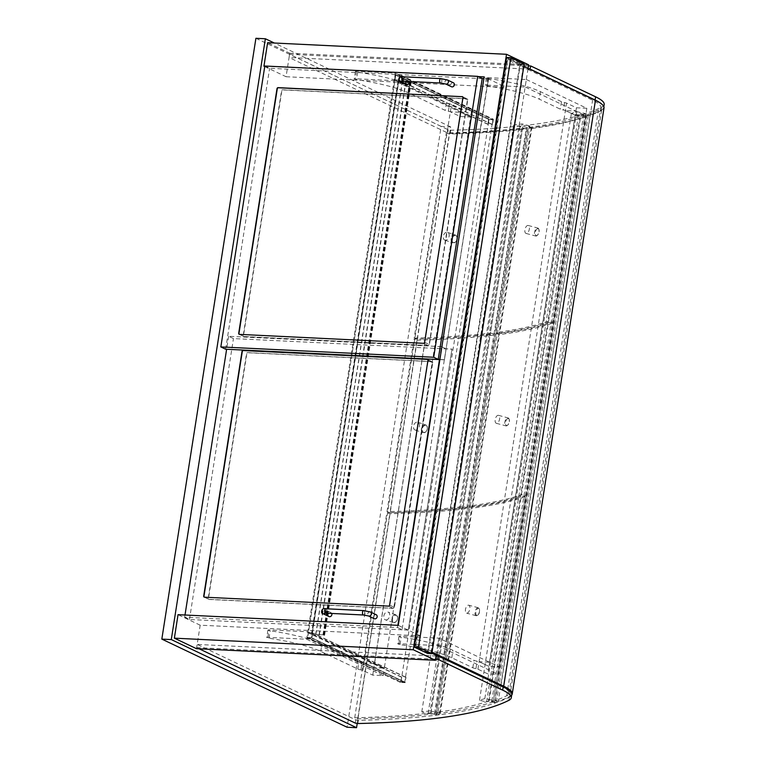<?xml version="1.0" encoding="UTF-8"?>
<svg xmlns="http://www.w3.org/2000/svg" width="766" height="766" viewBox="0 0 766 766"><rect width="100%" height="100%" fill="white"/><g stroke="black" fill="none" stroke-linecap="round" stroke-linejoin="round"><path stroke-width="0.57" stroke-dasharray="3.83 2.87" d="M357.195 723.516L450.628 126.888L441.168 126.428L347.084 727.24M450.628 126.888L274.333 43.02M255.911 38.3L441.168 126.428M398.253 625.353L420.371 635.885L506.269 87.41L484.141 76.887M264.739 66.575L286.063 76.724L289.74 53.218L267.621 42.695M289.74 53.218L528.626 64.813M264.787 66.24L478.223 76.6M286.063 76.724L506.269 87.41M196.489 648.687L200.175 625.19L420.371 635.885M200.175 625.19L178.047 614.667M436.16 655.294L528.08 68.308M526.328 79.501L586.842 108.293L576.434 107.786L566.572 103.094A2.748 0.488 -171.1 0 0 564.609 102.548A4.395 0.785 8.9 0 1 561.468 101.677L540.442 91.671A57.689 10.293 -171.1 0 0 488.689 78.534L486.439 77.787L487.54 77.625L526.328 79.501L525.16 86.979L486.372 85.103L485.261 85.265L487.511 86.012A57.689 10.293 8.9 0 1 539.274 99.149L560.3 109.155A4.395 0.785 -171.1 0 0 563.441 110.026A2.748 0.488 8.9 0 1 565.394 110.572L575.256 115.264L585.664 115.762L525.16 86.979M576.434 107.786L575.256 115.264L585.664 115.762L575.802 111.07L565.394 110.572L575.256 115.264L488.957 666.401L499.365 666.908L438.851 638.126L400.063 636.24L398.962 636.412L401.212 637.159A57.689 10.293 8.9 0 1 452.965 650.296L473.991 660.302A4.395 0.785 -171.1 0 0 477.132 661.163A2.748 0.488 8.9 0 1 479.095 661.709L488.957 666.401L479.095 661.709L489.493 662.217L499.365 666.908L488.957 666.401L487.779 673.879L477.917 669.187A2.748 0.488 -171.1 0 0 475.964 668.641A4.395 0.785 8.9 0 1 472.823 667.77L451.796 657.774A57.689 10.293 -171.1 0 0 400.034 644.637L397.784 643.88L398.895 643.718L437.683 645.604L438.851 638.126M586.842 108.293L498.187 674.386L487.779 673.879M448.397 111.271A2.748 0.488 8.9 0 1 450.36 111.817L460.222 116.509L470.63 117.016L394.126 80.621L355.338 78.735L354.227 78.908L356.477 79.654A57.689 10.293 8.9 0 1 408.24 92.791L445.257 110.4A4.395 0.785 -171.1 0 0 448.397 111.271L449.565 103.793A4.395 0.785 8.9 0 1 446.434 102.931L409.408 85.313A57.689 10.293 -171.1 0 0 357.655 72.176L355.405 71.429L356.506 71.257L395.294 73.143L394.126 80.621M395.294 73.143L471.799 109.538L461.391 109.031L451.528 104.339A2.748 0.488 -171.1 0 0 449.565 103.793M471.799 109.538L470.63 117.016L460.768 112.324L450.36 111.817L460.222 116.509L470.63 117.016L384.321 668.153L307.817 631.758L269.029 629.882L267.928 630.045L270.178 630.801A57.689 10.293 8.9 0 1 321.931 643.928L358.957 661.546A4.395 0.785 -171.1 0 0 362.088 662.418A2.748 0.488 8.9 0 1 364.051 662.963L373.913 667.655L384.321 668.153L373.913 667.655L461.391 109.031M437.683 645.604L498.187 674.386M306.649 639.237L383.153 675.631L372.745 675.133L362.883 670.442A2.748 0.488 -171.1 0 0 360.92 669.896A4.395 0.785 8.9 0 1 357.779 669.024L320.762 651.406A57.689 10.293 -171.1 0 0 269 638.269L266.75 637.523L267.861 637.36L306.649 639.237L307.817 631.758M383.153 675.631L384.321 668.153L374.459 663.461L460.768 112.324M372.745 675.133L373.913 667.655L364.051 662.963L451.528 104.339M362.883 670.442L364.051 662.963L374.459 663.461M477.917 669.187L566.572 103.094M489.493 662.217L575.802 111.07M311.465 637.705L307.683 637.523L400.972 681.903L489.034 119.544L492.825 119.726L404.754 682.085L400.972 681.903L404.754 682.085L405.98 677.307L405.147 682.64L400.417 682.41L401.729 677.096L400.972 681.903L307.683 637.523L395.744 75.164L399.526 75.346L311.465 637.705L404.754 682.085L311.465 637.705L307.683 637.523L308.43 632.716L307.128 638.03L311.858 638.26L312.691 632.917L311.465 637.705M399.526 75.346L492.825 119.726L399.526 75.346L398.77 80.152L400.082 74.838L395.352 74.608L394.519 79.951L395.744 75.164L489.034 119.544L395.744 75.164L399.526 75.346M493.381 119.218L492.538 124.561L492.825 119.726L489.034 119.544L487.808 124.331L488.651 118.989L493.381 119.218L400.082 74.838M488.651 118.989L395.352 74.608M492.538 124.561L399.249 80.171M492.069 124.532L398.77 80.152L394.988 79.97L397.985 81.598L394.251 79.817L398.981 80.047L402.447 81.694L411.16 82.469L402.236 81.799L398.77 80.152L312.212 632.898L308.43 632.716L394.988 79.97L488.287 124.351M487.808 124.331L394.519 79.951M405.511 677.278L312.212 632.898L315.678 634.545L402.236 81.799M401.729 677.096L308.43 632.716L311.896 634.363L398.454 81.617M401.25 677.077L307.961 632.687M400.417 682.41L307.128 638.03M405.147 682.64L311.858 638.26M405.98 677.307L312.691 632.917M311.896 634.363L307.693 632.563L312.423 632.793L315.889 634.44L322.984 634.784L315.678 634.545M319.049 634.937L405.607 82.192M319.317 635.062L405.875 82.316M315.889 634.44L402.447 81.694M312.423 632.793L398.981 80.047M307.693 632.563L394.251 79.817M311.427 634.344L397.985 81.598M604.173 104.444A67.571 12.065 8.9 0 1 601.76 107.01A561.468 100.202 8.9 0 1 450.762 130.21L448.215 129.76L289.577 54.29L289.069 57.498L447.708 132.968L450.255 133.418A561.468 100.202 -171.1 0 0 601.253 110.218A67.571 12.065 -171.1 0 0 603.675 107.652A67.571 12.065 -171.1 0 0 602.335 104.645M289.577 54.29L528.463 65.886M529.928 69.189L289.069 57.498M199.179 648.821L196.661 647.624L197.159 644.417L355.797 719.887L358.344 720.346A561.468 100.202 -171.1 0 0 509.342 697.137A67.571 12.065 -171.1 0 0 511.765 694.571M196.661 647.624L435.548 659.22M436.055 656.012L197.159 644.417M439.866 359.608L444.414 359.829L488.402 78.917L483.873 78.582M444.414 359.829L488.143 78.783M444.146 359.694L439.885 359.493M467.71 99.973A1.101 0.929 -64.6 0 0 466.934 98.862L282.913 89.928A1.101 0.929 -64.6 0 0 281.802 90.943L243.502 335.546A1.101 0.929 -64.6 0 0 244.277 336.657L428.29 345.59A1.101 0.929 -64.6 0 0 429.41 344.566L467.71 99.973L462.913 97.684M264.825 66.01L269.622 68.289L488.402 78.917M225.635 349.21L269.622 68.289M407.981 629.987L402.064 629.7L446.061 348.789L451.969 349.076L408.249 630.112L451.969 349.076M439.493 359.589L441.522 346.634L446.061 348.789M185.008 615.002L184.663 617.214L397.535 627.545L397.88 625.334M397.535 627.545L402.064 629.7M432.713 362.778A1.101 0.929 -64.6 0 0 431.938 361.667L247.916 352.733A1.101 0.929 -64.6 0 0 246.805 353.758L208.505 598.351A1.101 0.929 -64.6 0 0 209.281 599.472L393.293 608.395A1.101 0.929 -64.6 0 0 394.413 607.381L432.713 362.778L427.916 360.499M184.663 617.214L189.461 619.493L408.249 630.112M441.522 346.634L228.651 336.293L233.458 338.582L452.237 349.2M228.651 336.293L226.631 349.258M189.461 619.493L233.458 338.582M239.318 334.349A1.101 0.929 -64.6 0 0 239.748 334.503L423.761 343.436A1.101 0.929 -64.6 0 0 424.871 342.412L463.181 97.818A1.101 0.929 -64.6 0 0 462.568 96.727M429.142 344.441A1.101 0.929 115.4 0 1 428.031 345.466L244.009 336.533A1.101 0.929 115.4 0 1 243.234 335.412L281.534 90.819A1.101 0.929 115.4 0 1 282.654 89.794L466.666 98.728A1.101 0.929 115.4 0 1 467.442 99.848L429.142 344.441L424.871 342.412M204.321 597.164A1.101 0.929 -64.6 0 0 204.752 597.308L388.764 606.241A1.101 0.929 -64.6 0 0 389.875 605.226L428.184 360.623A1.101 0.929 -64.6 0 0 427.572 359.541M394.145 607.247A1.101 0.929 115.4 0 1 393.035 608.271L209.013 599.338A1.101 0.929 115.4 0 1 208.237 598.227L246.537 353.633A1.101 0.929 115.4 0 1 247.648 352.609L431.67 361.542A1.101 0.929 115.4 0 1 432.445 362.653L394.145 607.247L389.875 605.226M406.181 84.586A2.202 1.858 115.4 0 1 408.067 80.621A2.202 1.858 115.4 0 1 408.872 81.474M453.482 82.824A2.202 1.858 -64.6 0 0 451.595 86.797M329.035 616.563A2.202 1.858 115.4 0 1 330.922 612.589A2.202 1.858 115.4 0 1 331.726 613.442M376.336 614.801A2.202 1.858 -64.6 0 0 374.45 618.765M428.137 652.91L415.076 646.696L507.236 58.168L520.296 64.382L428.137 652.91L431.45 653.072L418.389 646.858L415.076 646.696M418.389 646.858L510.549 58.331L507.236 58.168M510.549 58.331L523.609 64.545L520.296 64.382M431.45 653.072L523.609 64.545M427.581 653.417L519.903 63.827L506.575 57.488M519.903 63.827L524.164 64.028M511.698 695.03A67.571 12.065 8.9 0 1 509.83 696.399A561.468 100.202 8.9 0 1 498.293 701.311L590.031 115.455A561.468 100.202 -171.1 0 0 601.569 110.543A67.571 12.065 -171.1 0 0 604.001 107.977M523.81 66.278L510.395 59.892L507.561 59.758L592.587 100.212A64.277 11.471 8.9 0 1 600.745 107.47A64.277 11.471 8.9 0 1 598.428 109.911A558.175 99.618 8.9 0 1 586.957 114.795L590.031 115.455M431.89 653.264L415.814 645.614L418.657 645.748L510.395 59.892M418.657 645.748L432.072 652.134M415.814 645.614L507.561 59.758M498.293 701.311L495.219 700.651A558.175 99.618 -171.1 0 0 506.69 695.767A64.277 11.471 -171.1 0 0 509.007 693.326A64.277 11.471 -171.1 0 0 500.849 686.068L437.865 656.098M495.219 700.651L586.957 114.795M529.842 126.036L522.173 123.939L513.699 124.963L520.009 126.687L522.852 126.352L528.262 127.836L531.288 127.462L527.238 126.352L529.842 126.036L437.932 712.964L435.327 713.28L527.238 126.352M435.327 713.28L439.378 714.391L436.352 714.755L430.942 713.27L428.098 713.615L421.788 711.882L430.262 710.867L522.173 123.939M430.262 710.867L437.932 712.964M421.788 711.882L513.699 124.963M428.098 713.615L520.009 126.687M430.942 713.27L522.852 126.352M436.352 714.755L528.262 127.836M439.378 714.391L531.288 127.462M580.322 114.383L586.421 115.723L588.326 115.082L583.749 114.077L585.396 113.531L576.75 111.625L571.407 113.416L578.531 114.986L580.322 114.383L488.411 701.311L486.621 701.905L479.497 700.344L484.84 698.554L493.486 700.45L491.839 701.005L496.416 702.01L494.51 702.652L488.411 701.311M493.486 700.45L585.396 113.531M491.839 701.005L583.749 114.077M496.416 702.01L588.326 115.082M494.51 702.652L586.421 115.723M486.621 701.905L578.531 114.986M479.497 700.344L571.407 113.416M484.84 698.554L576.75 111.625M499.662 333.536L496.004 332.549A557.073 99.417 -171.1 0 0 548.6 321.184L552.679 322.074A561.468 100.202 8.9 0 1 499.662 333.536L531.776 128.458L528.119 127.472A557.073 99.417 -171.1 0 0 580.714 116.106L584.793 117.007A561.468 100.202 8.9 0 1 531.776 128.458M552.679 322.074L584.793 117.007M548.6 321.184L580.714 116.106M496.004 332.549L528.119 127.472M493.218 701.79A561.468 100.202 8.9 0 1 440.201 713.242L436.543 712.265A557.073 99.417 -171.1 0 0 489.139 700.9L493.218 701.79L525.332 496.713L521.253 495.822A557.073 99.417 8.9 0 1 468.658 507.188L472.316 508.164A561.468 100.202 -171.1 0 0 525.332 496.713M440.201 713.242L472.316 508.164M436.543 712.265L468.658 507.188M489.139 700.9L521.253 495.822M417.01 340.171A561.468 100.202 -171.1 0 0 493.85 335.106L490.24 334.11A557.073 99.417 8.9 0 1 414.013 339.137L417.01 340.171L389.999 512.665L386.993 511.64A557.073 99.417 -171.1 0 0 463.229 506.613L466.839 507.599A561.468 100.202 8.9 0 1 389.999 512.665M463.229 506.613L490.24 334.11M386.993 511.64L414.013 339.137M466.839 507.599L493.85 335.106M434.561 713.749A561.468 100.202 8.9 0 1 357.722 718.814L354.715 717.78A557.073 99.417 -171.1 0 0 430.952 712.753L434.561 713.749L466.666 508.672L463.066 507.686A557.073 99.417 8.9 0 1 386.83 512.713L389.837 513.737A561.468 100.202 -171.1 0 0 466.666 508.672M357.722 718.814L389.837 513.737M354.715 717.78L386.83 512.713M430.952 712.753L463.066 507.686M495.832 333.622L499.499 334.598A561.468 100.202 -171.1 0 0 552.506 323.147L548.437 322.256A557.073 99.417 8.9 0 1 495.832 333.622L468.821 506.115A557.073 99.417 -171.1 0 0 521.426 494.75L525.495 495.65A561.468 100.202 8.9 0 1 472.488 507.102L468.821 506.115M525.495 495.65L552.506 323.147M472.488 507.102L499.499 334.598M521.426 494.75L548.437 322.256M522.527 127.97L526.137 128.956A561.468 100.202 8.9 0 1 449.297 134.021L446.291 132.997A557.073 99.417 -171.1 0 0 522.527 127.97L490.412 333.047L494.022 334.033A561.468 100.202 8.9 0 1 417.183 339.099L414.176 338.074L446.291 132.997M417.183 339.099L449.297 134.021M494.022 334.033L526.137 128.956M414.176 338.074A557.073 99.417 -171.1 0 0 490.412 333.047M455.014 235.612A3.571 2.47 -71.1 0 0 451.978 240.84A3.571 2.47 -71.1 0 0 456.364 240.84A3.571 2.47 -71.1 0 0 457.043 238.858A3.571 2.47 -71.1 0 0 455.014 235.612M454.717 234.951A4.117 2.844 108.9 0 1 455.425 235.057A4.117 2.844 108.9 0 1 457.063 238.695A4.117 2.844 108.9 0 1 456.277 240.984A4.117 2.844 108.9 0 1 453.462 242.966A4.117 2.844 108.9 0 1 452.763 242.851A4.117 2.844 108.9 0 1 451.251 238.523A4.117 2.844 108.9 0 1 454.717 234.951M445.573 240.265A4.117 2.844 108.9 0 1 444.874 240.16A4.117 2.844 108.9 0 1 443.361 235.832A4.117 2.844 108.9 0 1 446.827 232.251A4.117 2.844 108.9 0 1 447.536 232.357A4.117 2.844 108.9 0 1 449.039 236.684A4.117 2.844 108.9 0 1 445.573 240.265M394.002 622.672A4.117 2.844 108.9 0 1 393.293 622.567A4.117 2.844 108.9 0 1 391.79 618.239A4.117 2.844 108.9 0 1 395.256 614.667A4.117 2.844 108.9 0 1 395.965 614.772A4.117 2.844 108.9 0 1 397.602 618.411A4.117 2.844 108.9 0 1 396.817 620.69A4.117 2.844 108.9 0 1 394.002 622.672M394.461 622.27A3.571 2.47 -71.1 0 0 396.903 620.546A3.571 2.47 -71.1 0 0 397.583 618.574A3.571 2.47 -71.1 0 0 395.467 615.328A3.571 2.47 -71.1 0 0 392.451 618.909A3.571 2.47 -71.1 0 0 394.461 622.27M386.112 619.972A4.117 2.844 -71.1 0 0 389.578 616.4A4.117 2.844 -71.1 0 0 388.075 612.072A4.117 2.844 -71.1 0 0 387.366 611.967A4.117 2.844 -71.1 0 0 383.9 615.538A4.117 2.844 -71.1 0 0 385.403 619.866A4.117 2.844 -71.1 0 0 386.112 619.972M476.644 615.759A4.117 2.087 105 0 1 476.203 615.73A4.117 2.087 105 0 1 475.159 611.622A4.117 2.087 105 0 1 477.898 607.744A4.117 2.087 105 0 1 478.338 607.773A4.117 2.087 105 0 1 479.325 608.846A4.117 2.087 105 0 1 477.591 615.29A4.117 2.087 105 0 1 476.644 615.759M477.189 615.347A3.571 1.81 -75 0 0 478.013 614.935A3.571 1.81 -75 0 0 479.506 609.363A3.571 1.81 -75 0 0 476.213 610.693A3.571 1.81 -75 0 0 477.189 615.347M467.04 613.183A4.117 2.087 -75 0 0 469.778 609.296A4.117 2.087 -75 0 0 468.735 605.197A4.117 2.087 -75 0 0 468.294 605.169A4.117 2.087 -75 0 0 465.546 609.047A4.117 2.087 -75 0 0 466.599 613.154A4.117 2.087 -75 0 0 467.04 613.183M537.732 228.689A3.571 1.81 -75 0 0 535.223 233.132A3.571 1.81 -75 0 0 537.473 235.229A3.571 1.81 -75 0 0 538.967 229.647A3.571 1.81 -75 0 0 537.732 228.689M537.359 228.038A4.117 2.087 105 0 1 537.799 228.057A4.117 2.087 105 0 1 538.785 229.139A4.117 2.087 105 0 1 537.052 235.574A4.117 2.087 105 0 1 536.104 236.043A4.117 2.087 105 0 1 535.664 236.014A4.117 2.087 105 0 1 534.62 231.916A4.117 2.087 105 0 1 537.359 228.038M526.501 233.467A4.117 2.087 105 0 1 526.06 233.439A4.117 2.087 105 0 1 525.007 229.34A4.117 2.087 105 0 1 527.755 225.453A4.117 2.087 105 0 1 528.195 225.482A4.117 2.087 105 0 1 529.239 229.589A4.117 2.087 105 0 1 526.501 233.467M508.002 418.542A3.571 1.81 -75 0 0 505.493 422.995A3.571 1.81 -75 0 0 507.743 425.082A3.571 1.81 -75 0 0 509.237 419.5A3.571 1.81 -75 0 0 508.002 418.542M507.628 417.891A4.117 2.087 105 0 1 508.069 417.92A4.117 2.087 105 0 1 509.055 418.992A4.117 2.087 105 0 1 507.322 425.436A4.117 2.087 105 0 1 506.374 425.896A4.117 2.087 105 0 1 505.933 425.877A4.117 2.087 105 0 1 504.89 421.769A4.117 2.087 105 0 1 507.628 417.891M496.77 423.32A4.117 2.087 105 0 1 496.33 423.301A4.117 2.087 105 0 1 495.276 419.194A4.117 2.087 105 0 1 498.024 415.316A4.117 2.087 105 0 1 498.465 415.335A4.117 2.087 105 0 1 499.509 419.442A4.117 2.087 105 0 1 496.77 423.32M425.283 425.465A3.571 2.47 -71.1 0 0 422.248 430.693A3.571 2.47 -71.1 0 0 426.633 430.693A3.571 2.47 -71.1 0 0 427.313 428.711A3.571 2.47 -71.1 0 0 425.283 425.465M424.986 424.804A4.117 2.844 108.9 0 1 425.695 424.91A4.117 2.844 108.9 0 1 427.332 428.548A4.117 2.844 108.9 0 1 426.547 430.837A4.117 2.844 108.9 0 1 423.732 432.819A4.117 2.844 108.9 0 1 423.033 432.713A4.117 2.844 108.9 0 1 421.52 428.385A4.117 2.844 108.9 0 1 424.986 424.804M415.842 430.119A4.117 2.844 108.9 0 1 415.134 430.013A4.117 2.844 108.9 0 1 413.63 425.685A4.117 2.844 108.9 0 1 417.097 422.104A4.117 2.844 108.9 0 1 417.805 422.219A4.117 2.844 108.9 0 1 419.308 426.547A4.117 2.844 108.9 0 1 415.842 430.119M564.609 102.548L563.441 110.026M561.468 101.677L560.3 109.155M540.442 91.671L539.274 99.149M488.689 78.534L487.511 86.012M487.54 77.625L486.372 85.103M446.434 102.931L445.257 110.4M409.408 85.313L408.24 92.791M357.655 72.176L356.477 79.654M356.506 71.257L355.338 78.735M475.964 668.641L477.132 661.163M472.823 667.77L473.991 660.302M451.796 657.774L452.965 650.296M400.034 644.637L401.212 637.159M398.895 643.718L400.063 636.24M360.92 669.896L362.088 662.418M357.779 669.024L358.957 661.546M320.762 651.406L321.931 643.928M269 638.269L270.178 630.801M267.861 637.36L269.029 629.882M323.252 634.918L409.81 82.173M323.788 635.167L410.337 82.422M324.047 635.292L410.605 82.546M322.984 634.784L409.542 82.039M448.215 129.76L447.708 132.968M601.76 107.01L601.253 110.218M450.762 130.21L450.255 133.418M355.3 723.094L355.797 719.887M508.844 700.344L509.342 697.137M357.846 723.544L358.344 720.346M424.613 342.287L429.41 344.566M423.493 343.312L428.29 345.59M239.48 334.378L244.277 336.657M389.616 605.092L394.413 607.381M388.496 606.117L393.293 608.395M204.484 597.183L209.281 599.472M423.761 343.436L428.031 345.466M463.181 97.818L467.442 99.848M239.748 334.503L244.009 336.533M388.764 606.241L393.035 608.271M428.184 360.623L432.445 362.653M204.752 597.308L209.013 599.338M400.312 81.799A2.202 1.858 115.4 0 1 402.207 77.826A2.202 1.858 115.4 0 1 402.571 81.167M403.242 76.849A2.202 1.111 -87.2 0 1 403.979 79.492A2.202 1.111 -87.2 0 1 402.801 81.177M441.092 78.687A2.202 1.111 -87.2 0 1 441.819 81.33A2.202 1.111 -87.2 0 1 440.651 83.015M447.612 80.037A2.202 1.858 -64.6 0 0 445.726 84.001M323.166 613.767A2.202 1.858 115.4 0 1 325.052 609.803A2.202 1.858 115.4 0 1 325.426 613.145M326.096 608.817A2.202 1.111 -87.2 0 1 326.833 611.46A2.202 1.111 -87.2 0 1 325.655 613.154M363.946 610.655A2.202 1.111 -87.2 0 1 364.673 613.298A2.202 1.111 -87.2 0 1 363.505 614.993M370.466 612.005A2.202 1.858 -64.6 0 0 368.58 615.979M509.83 696.399L601.569 110.543M500.849 686.068L592.587 100.212M506.69 695.767L598.428 109.911M486.439 77.787L485.261 85.265M355.405 71.429L354.227 78.908M398.962 636.412L397.784 643.88M267.928 630.045L266.75 637.523M324.056 635.129L410.614 82.383M324.602 635.215L411.16 82.469M603.828 106.666L603.675 107.652M462.434 96.65L467.231 98.929M239.174 334.302L243.971 336.58M427.438 359.465L432.235 361.744M204.177 597.107L208.974 599.395M462.702 96.775L466.973 98.804M239.442 334.426L243.703 336.456M427.706 359.589L431.976 361.619M204.445 597.241L208.706 599.261M401.614 81.206L402.868 79.654L402.15 77.806L408.067 80.621M324.468 613.173L325.722 611.632L325.004 609.774L330.922 612.589M509.007 693.326L600.745 107.47M444.874 240.16L452.763 242.851M447.536 232.357L455.425 235.057M395.965 614.772L388.075 612.072M393.293 622.567L385.403 619.866M479.506 609.363L479.325 608.846M478.338 607.773L468.735 605.197M476.203 615.73L466.599 613.154M538.967 229.647L538.785 229.139M526.06 233.439L535.664 236.014M528.195 225.482L537.799 228.057M509.237 419.5L509.055 418.992M496.33 423.301L505.933 425.877M498.465 415.335L508.069 417.92M415.134 430.013L423.033 432.713M417.805 422.219L425.695 424.91"/><path stroke-width="1.15" d="M274.333 43.02L265.371 38.76L171.287 639.572L356.544 727.7L357.195 723.516M356.544 727.7L347.084 727.24L161.827 639.112L255.911 38.3L265.371 38.76M171.287 639.572L161.827 639.112M478.223 76.6L484.141 76.887L398.253 625.353L178.047 614.667L174.37 638.164L196.489 648.687L435.385 660.282L436.16 655.294M264.787 66.24L263.935 66.192L267.621 42.695L506.508 54.29L413.257 649.76L435.385 660.282M528.08 68.308L528.626 64.813L506.508 54.29M263.935 66.192L264.739 66.575M174.37 638.164L413.257 649.76M528.463 65.886L530.828 66L529.928 69.189M530.828 66L595.603 96.813A67.571 12.065 8.9 0 1 604.173 104.444L603.828 106.666M602.335 104.645A67.571 12.065 -171.1 0 0 595.096 100.02L530.321 69.208M435.548 659.22L437.913 659.335L502.688 690.147A67.571 12.065 8.9 0 1 511.267 697.778A67.571 12.065 8.9 0 1 508.844 700.344A561.468 100.202 8.9 0 1 357.846 723.544L355.3 723.094L199.179 648.821M437.913 659.335L438.42 656.127L436.055 656.012M511.267 697.778L511.765 694.571A67.571 12.065 -171.1 0 0 503.185 686.939L438.42 656.127M483.873 78.582L482.226 78.496L438.238 359.407L439.885 359.493M462.137 96.573A1.101 0.929 115.4 0 1 462.913 97.684L424.613 342.287A1.101 0.929 115.4 0 1 423.493 343.312L239.48 334.378A1.101 0.929 115.4 0 1 238.705 333.258L277.005 88.664A1.101 0.929 115.4 0 1 278.115 87.64L462.396 96.698L278.384 87.774A1.101 0.929 -64.6 0 0 277.273 88.789L238.973 333.392A1.101 0.929 -64.6 0 0 239.318 334.349M220.838 346.921L433.7 357.253L477.697 76.341L264.825 66.01L220.838 346.921L225.635 349.21L439.866 359.608M477.697 76.341L482.226 78.496M433.7 357.253L438.238 359.407M397.88 625.334L439.493 359.589M427.141 359.388A1.101 0.929 115.4 0 1 427.916 360.499L389.616 605.092A1.101 0.929 115.4 0 1 388.496 606.117L204.484 597.183A1.101 0.929 115.4 0 1 203.708 596.072L242.008 351.479A1.101 0.929 115.4 0 1 243.119 350.455L427.141 359.388L243.387 350.579A1.101 0.929 -64.6 0 0 242.276 351.604L203.967 596.197A1.101 0.929 -64.6 0 0 204.321 597.164M226.631 349.258L185.008 615.002M408.872 81.474A2.202 1.858 115.4 0 1 406.181 84.586L400.312 81.799C397.745 82 398.052 75.413 403.021 76.791A2.202 1.111 -87.2 0 1 403.242 76.849M445.726 84.001L451.595 86.797A2.202 1.858 -64.6 0 0 453.482 82.824L447.612 80.037A2.202 1.858 -64.6 0 1 445.726 84.001L440.651 83.015A2.202 1.111 -87.2 0 1 440.421 82.958A2.202 1.111 -87.2 0 1 439.655 80.535A2.202 1.111 -87.2 0 1 440.862 78.63A2.202 1.111 -87.2 0 1 441.092 78.687M331.726 613.442A2.202 1.858 115.4 0 1 329.035 616.563L323.166 613.767C320.6 613.968 320.906 607.381 325.876 608.759A2.202 1.111 -87.2 0 1 326.096 608.817M368.58 615.979L374.45 618.765A2.202 1.858 -64.6 0 0 376.336 614.801L370.466 612.005A2.202 1.858 -64.6 0 1 368.58 615.979L363.505 614.993A2.202 1.111 -87.2 0 1 363.275 614.926A2.202 1.111 -87.2 0 1 362.51 612.513A2.202 1.111 -87.2 0 1 363.716 610.598A2.202 1.111 -87.2 0 1 363.946 610.655M510.836 57.689L506.575 57.488L414.253 647.078L427.581 653.417L431.832 653.628L524.164 64.028L510.836 57.689L418.504 647.289L431.832 653.628M414.253 647.078L418.504 647.289M432.072 652.134L503.683 686.202A67.571 12.065 8.9 0 1 512.263 693.833L604.001 107.977A67.571 12.065 -171.1 0 0 595.431 100.346L523.81 66.278M512.263 693.833A67.571 12.065 8.9 0 1 511.698 695.03M437.865 656.098L431.89 653.264M595.603 96.813L595.096 100.02M502.688 690.147L503.185 686.939M402.571 81.167A2.202 1.858 115.4 0 1 400.312 81.799M402.246 80.832L401.614 81.206L402.801 81.177A2.202 1.111 -87.2 0 1 402.581 81.119A2.202 1.111 -87.2 0 1 401.815 78.697A2.202 1.111 -87.2 0 1 403.021 76.791L440.862 78.63L447.612 80.037M325.426 613.145A2.202 1.858 115.4 0 1 323.166 613.767M325.1 612.81L324.468 613.173L325.655 613.154A2.202 1.111 -87.2 0 1 325.426 613.097A2.202 1.111 -87.2 0 1 324.669 610.674A2.202 1.111 -87.2 0 1 325.876 608.759L363.716 610.598L370.466 612.005M503.683 686.202L595.431 100.346M440.651 83.015L402.801 81.177M363.505 614.993L325.655 613.154"/></g></svg>
